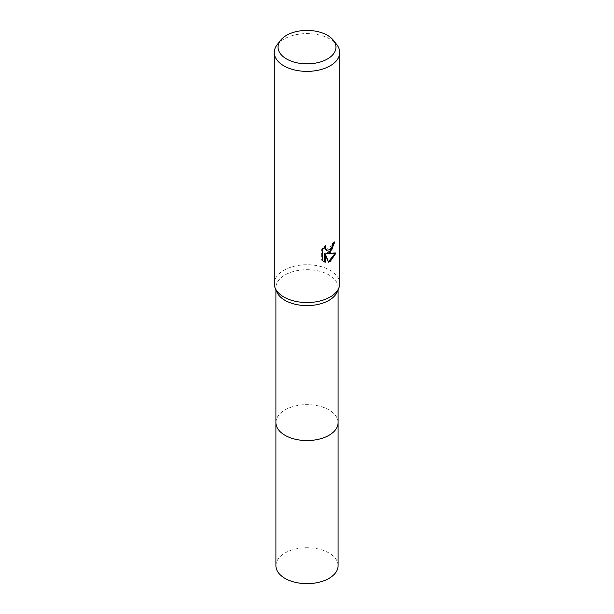 <?xml version="1.0" encoding="UTF-8"?>
<svg xmlns="http://www.w3.org/2000/svg" width="614" height="614" viewBox="0 0 614 614"><rect width="100%" height="100%" fill="white"/><g stroke="black" fill="none" stroke-linecap="round" stroke-linejoin="round"><path stroke-width="0.46" stroke-dasharray="3.07 2.3" d="M276.791 291.896A31.091 17.952 180 0 1 275.909 287.651A31.091 17.952 180 0 1 285.019 274.957A31.091 17.952 180 0 1 318.896 271.066A31.091 17.952 180 0 1 338.091 287.651A31.091 17.952 180 0 1 337.209 291.896M275.909 422.609A31.091 17.952 180 0 1 285.019 409.914A31.091 17.952 180 0 1 318.896 406.023A31.091 17.952 180 0 1 338.091 422.609M274.274 283.645A32.726 18.896 180 0 1 283.86 270.283A32.726 18.896 180 0 1 319.526 266.184A32.726 18.896 180 0 1 339.726 283.645M277.121 44.768A32.726 18.896 180 0 1 283.86 39.119A32.726 18.896 180 0 1 336.879 44.768M334.216 242.576L334.254 241.663A31.913 18.428 180 0 1 332.274 243.328L331.928 245.516L325.888 249.975M332.274 243.328L332.857 243.666M335.206 253.26L335.367 252.722L326.425 253.306M335.367 252.722L335.973 253.068M324.622 253.398L328.022 261.871L328.605 262.209M328.022 261.871L328.429 261.741M324.668 246.751L325.075 245.377L321.613 249.629L321.613 260.175L322.22 260.528M321.613 260.175L323.34 261.457M321.613 249.629L322.22 249.982M325.075 245.377L325.666 245.715M334.254 241.663L334.845 242.008M275.909 565.694A31.091 17.952 180 0 1 295.104 549.108A31.091 17.952 180 0 1 328.989 552.999A31.091 17.952 180 0 1 338.091 565.694M275.909 422.317A31.091 17.952 180 0 1 295.334 405.969A31.091 17.952 180 0 1 328.989 409.914A31.091 17.952 180 0 1 338.091 422.317M275.909 289.8L275.909 287.651M323.632 261.641L323.033 261.295M338.091 289.8L338.091 287.651"/><path stroke-width="0.92" d="M333.425 40.317L336.879 44.768A32.726 18.896 180 0 1 339.726 52.482L339.726 283.645A32.726 18.896 180 0 1 338.805 288.112L337.209 291.896A31.091 17.952 180 0 1 328.981 300.346A31.091 17.952 180 0 1 298.604 304.935A31.091 17.952 180 0 1 276.791 291.896L275.195 288.112A32.726 18.896 180 0 1 274.274 283.645L274.274 52.482A32.726 18.896 180 0 1 277.121 44.768L280.575 40.317A28.95 16.716 180 0 1 286.531 35.32A28.95 16.716 180 0 1 333.425 40.317A28.95 16.716 180 0 1 327.469 58.959A28.95 16.716 180 0 1 290.583 60.901A28.95 16.716 180 0 1 280.575 40.317M338.091 422.317A31.091 17.952 180 0 1 338.091 422.609A31.091 17.952 180 0 1 328.981 435.303A31.091 17.952 180 0 1 295.104 439.194A31.091 17.952 180 0 1 275.909 422.609A31.091 17.952 180 0 1 275.909 422.317M338.805 288.112A32.726 18.896 180 0 1 330.14 297.007A32.726 18.896 180 0 1 298.158 301.835A32.726 18.896 180 0 1 275.195 288.112M330.14 252.461L327.009 253.643L335.973 253.068L330.14 261.556L328.605 262.209L325.213 253.736L325.213 262.278L322.22 260.52L322.22 249.982L325.666 245.723L325.197 247.81L326.471 250.312L330.14 249.629L332.512 245.853L332.857 243.666A32.726 18.896 0 0 0 334.845 242.008L330.14 252.461M339.726 52.482A32.726 18.896 180 0 1 330.14 65.844A32.726 18.896 180 0 1 294.474 69.942A32.726 18.896 180 0 1 274.274 52.482M334.216 242.576L331.829 249.714L326.425 253.306L327.009 253.643M328.429 261.741L335.206 253.26M323.34 261.457L324.622 261.94L324.622 253.398L325.213 253.736M324.622 261.94L325.213 262.278M326.471 250.312L324.944 248.977L324.668 246.751M275.909 422.609A31.091 17.952 180 0 0 285.011 435.303A31.091 17.952 180 0 0 318.896 439.194A31.091 17.952 180 0 0 338.091 422.609L338.091 565.694A31.091 17.952 180 0 1 318.896 582.279A31.091 17.952 180 0 1 285.011 578.388A31.091 17.952 180 0 1 275.909 565.694L275.909 289.8M338.091 422.609L338.091 289.8"/></g></svg>
